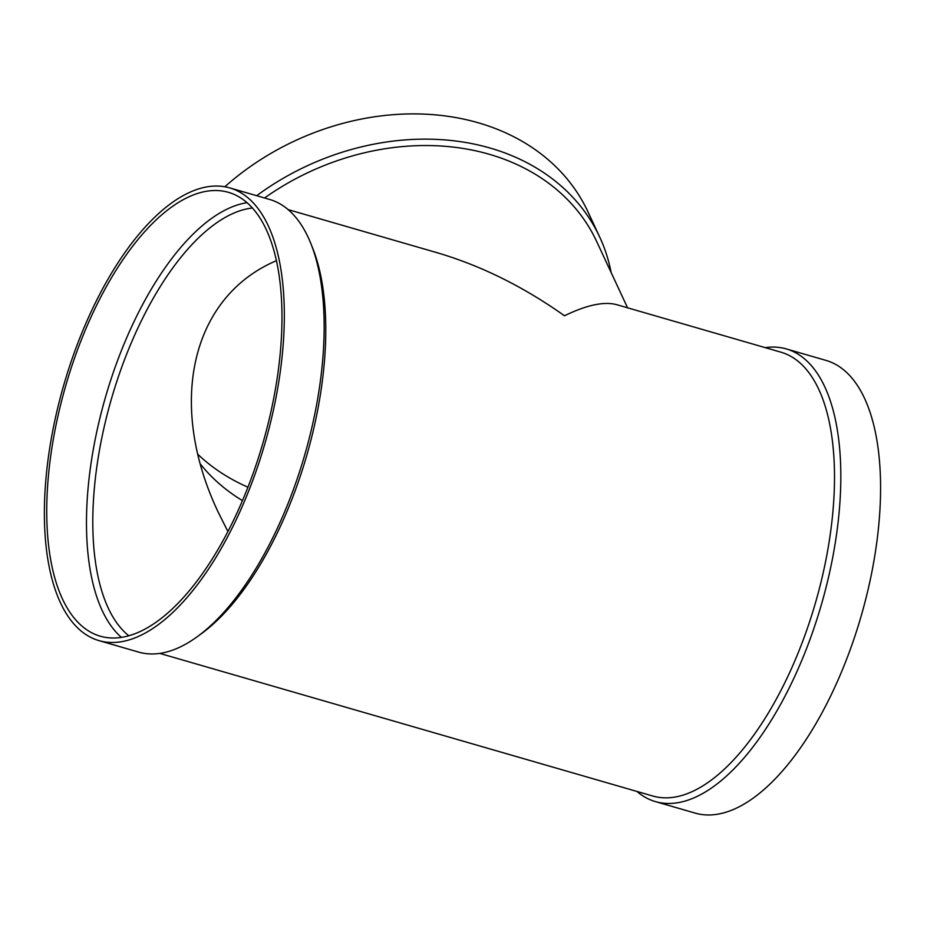 <?xml version="1.0" encoding="UTF-8"?>
<svg xmlns="http://www.w3.org/2000/svg" width="927" height="927" viewBox="0 0 927 927"><rect width="100%" height="100%" fill="white"/><g stroke="black" fill="none" stroke-linecap="round" stroke-linejoin="round"><path stroke-width="1.39" d="M229.861 187.938L269.606 199.444A235.609 104.763 106.1 0 1 310.927 243.743L312.805 248.471A230.985 102.712 106.1 0 1 266.872 553.083A230.985 102.712 106.1 0 1 201.356 633.709L197.242 636.698A235.609 104.763 106.1 0 1 138.656 652.098L98.899 640.603A235.609 104.763 106.1 0 1 63.743 385.157A235.609 104.763 106.1 0 1 229.861 187.938A235.609 104.763 106.1 0 1 224.322 542.955A235.609 104.763 106.1 0 1 98.899 640.603M288.158 209.618L436.466 252.526C480.58 265.446 523.245 286.524 564.497 315.771C586.803 304.913 604.288 301.24 616.93 304.728L781.102 352.225A230.985 102.712 106.1 0 1 775.679 700.279A230.985 102.712 106.1 0 1 652.712 796.003L159.768 653.396M765.25 347.637A235.609 104.763 106.1 0 1 786.363 348.934A235.609 104.763 106.1 0 1 780.824 703.952A235.609 104.763 106.1 0 1 655.412 801.588A235.609 104.763 106.1 0 1 636.861 791.415M786.363 348.934L826.108 360.429A235.609 104.763 106.1 0 1 820.569 715.459A235.609 104.763 106.1 0 1 695.157 813.095L655.412 801.588M128.772 635.748A226.373 100.649 106.1 0 1 111.414 398.946A226.373 100.649 106.1 0 1 252.526 207.984M227.915 531.53L218.436 512.654C166.512 403.813 191.194 296.767 276.547 260.638M121.379 637.359A230.985 102.712 106.1 0 1 105.469 397.231A230.985 102.712 106.1 0 1 247.127 202.677M223.14 540.441A230.985 102.712 106.1 0 1 100.186 636.165A230.985 102.712 106.1 0 1 65.724 385.725A230.985 102.712 106.1 0 1 228.575 192.376A230.985 102.712 106.1 0 1 223.14 540.441M310.927 243.743A235.609 104.763 106.1 0 1 264.068 554.462A235.609 104.763 106.1 0 1 197.242 636.698M200.313 463.975A226.373 180.661 155 0 0 242.48 500.638M627.567 307.81L596.675 241.495A230.985 184.346 155 0 0 489.271 154.276A230.985 184.346 155 0 0 264.554 197.984M611.148 272.561A235.609 188.042 155 0 0 599.688 237.022A235.609 188.042 155 0 0 490.14 148.053A235.609 188.042 155 0 0 256.686 195.701M599.688 237.022L587.938 211.785A235.609 188.042 155 0 0 478.39 122.816A235.609 188.042 155 0 0 224.821 186.779M197.81 454.288A230.985 184.346 155 0 0 247.972 487.22"/></g></svg>
